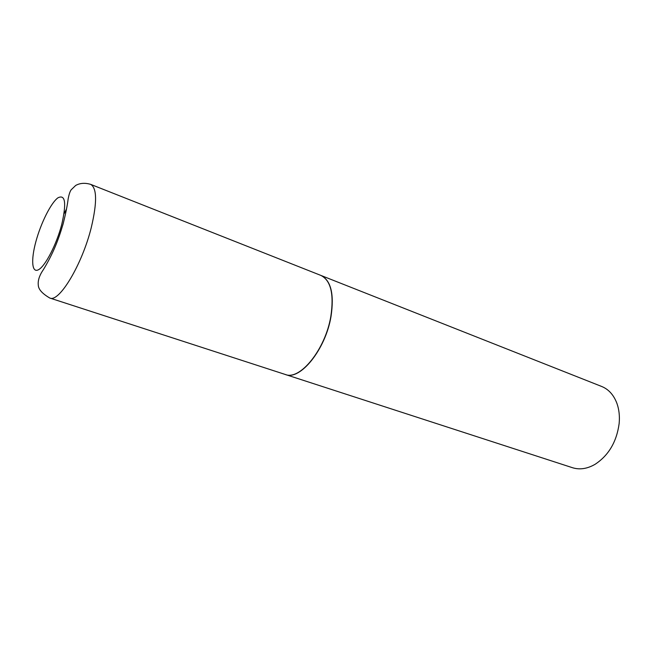 <?xml version="1.0" encoding="UTF-8"?>
<svg xmlns="http://www.w3.org/2000/svg" width="652" height="652" viewBox="0 0 652 652"><rect width="100%" height="100%" fill="white"/><g stroke="black" fill="none" stroke-linecap="round" stroke-linejoin="round"><path stroke-width="0.98" d="M90.661 184.361L320.857 275.405C330.825 280.409 334.15 294.085 330.833 316.424C325.397 349.448 299.912 380.784 285.234 374.46L49.78 298.021C42.152 293.571 38.321 289.211 38.272 284.957C37.792 280.344 39.503 275.217 43.415 269.594C53.187 253.375 58.256 240.417 63.146 223.864C65.689 213.701 67.36 205.404 68.142 198.99C68.949 194.557 69.96 191.492 71.166 189.797L75.673 185.461C79.968 183.057 84.964 182.69 90.661 184.361C96.977 188.061 97.197 202.405 91.313 227.418C82.185 264.573 59.022 302.903 49.78 298.021M320.947 275.446L321.028 275.478C330.996 280.482 334.329 294.15 331.012 316.489C325.576 349.513 300.091 380.841 285.413 374.517L285.323 374.484M321.028 275.478L601.682 386.473C608.675 389.325 613.752 394.982 616.939 403.425C619.09 409.505 619.832 416.212 619.147 423.555C616.653 441.844 608.609 455.446 595.023 464.346C587.191 468.837 579.677 469.953 572.472 467.704L285.413 374.517M61.728 224.549C56.528 244.394 45.444 265.869 38.688 269.618C31.85 273.661 30.799 260.221 35.884 241.615C40.88 223.065 50.954 202.87 57.922 197.825C65.363 194.109 66.626 203.016 61.728 224.549M64.035 213.823L66.553 208.925"/></g></svg>
